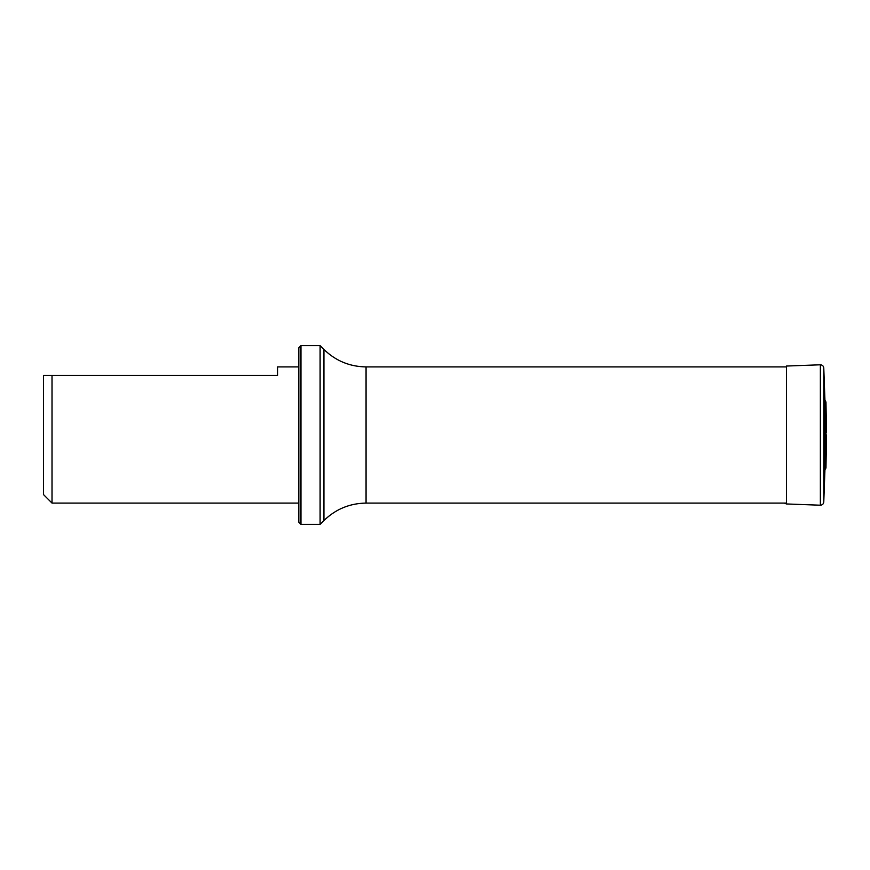 <?xml version="1.0" encoding="UTF-8"?>
<svg xmlns="http://www.w3.org/2000/svg" width="870" height="870" viewBox="0 0 870 870"><rect width="100%" height="100%" fill="white"/><g stroke="black" fill="none" stroke-linecap="round" stroke-linejoin="round"><path stroke-width="1.3" d="M323.934 349.457L320.106 345.629L320.106 524.371L323.934 520.543L323.934 349.457C335.668 360.854 349.718 366.672 366.063 366.912L786.436 366.912M298.834 366.912L277.552 366.912L277.552 375.427L43.5 375.427L43.5 494.573L52.015 503.088L298.834 503.088M52.015 375.427L52.015 503.088M300.966 524.371L298.834 522.239L298.834 347.761L300.966 345.629L300.966 524.371L320.106 524.371M825.793 468.43L825.967 402.201L825.967 467.799L824.934 469.854L824.934 400.146L823.77 367.956C823.488 365.987 822.357 364.932 820.366 364.791L786.436 366.042L786.436 503.958L784.359 503.088M826.5 435L826.5 437.501L826.5 435M366.063 366.912L366.063 503.088L786.436 503.088M824.934 469.854L823.77 502.044C823.488 504.013 822.357 505.068 820.366 505.209L820.366 364.791M823.77 502.044L823.77 367.956M300.966 345.629L320.106 345.629M323.934 520.543C335.668 509.146 349.718 503.328 366.063 503.088M820.366 505.209L786.436 503.958M825.793 401.57L824.934 400.146M825.967 467.799L826.5 437.501M825.967 402.201L826.5 432.499"/></g></svg>
